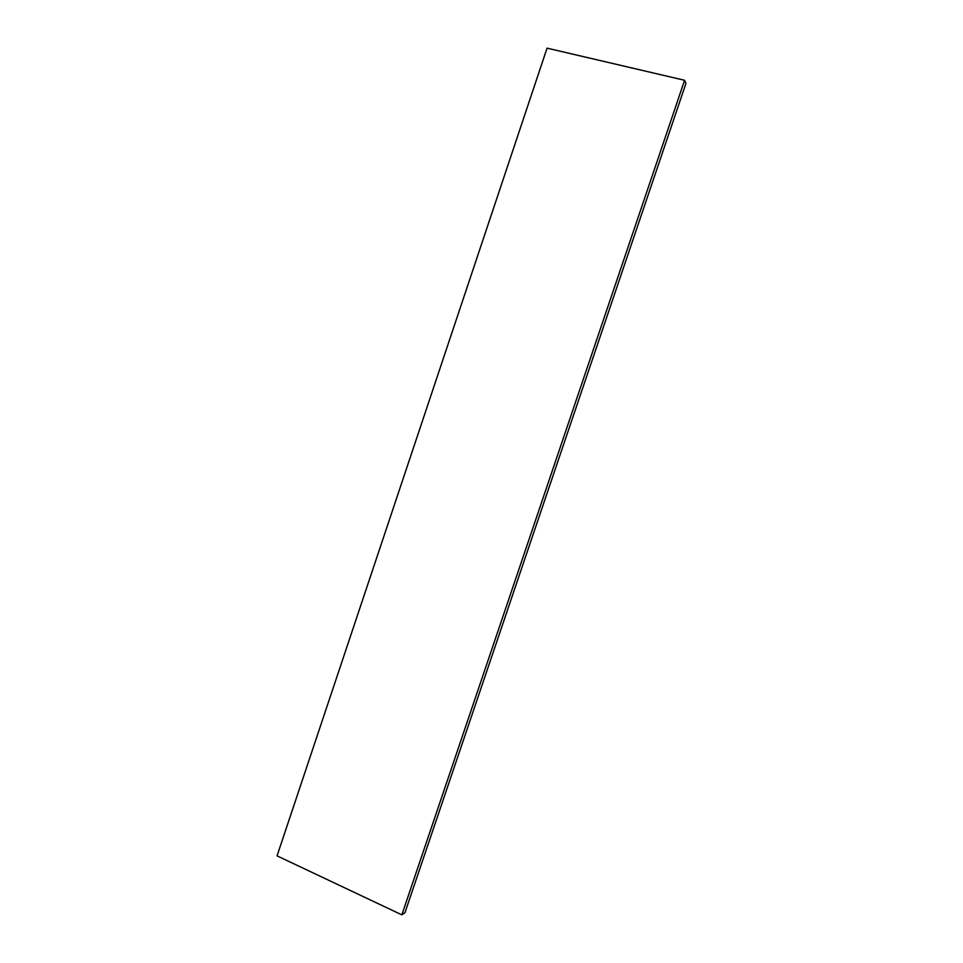 <?xml version="1.0" encoding="UTF-8"?>
<svg xmlns="http://www.w3.org/2000/svg" width="963" height="963" viewBox="0 0 963 963"><rect width="100%" height="100%" fill="white"/><g stroke="black" fill="none" stroke-linecap="round" stroke-linejoin="round"><path stroke-width="1.44" d="M404.966 912.659L401.848 914.85L277.055 855.854L547.056 48.15L684.585 80.278L685.945 83.444L404.966 912.659M684.585 80.278L401.848 914.85"/></g></svg>
